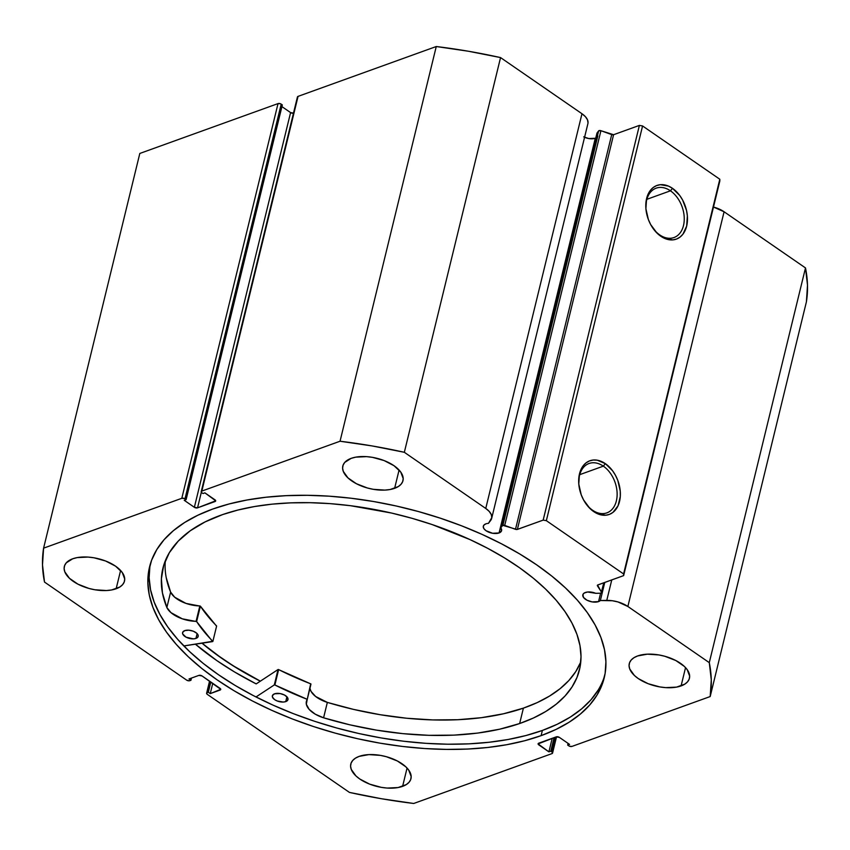 <?xml version="1.0" encoding="UTF-8"?>
<svg xmlns="http://www.w3.org/2000/svg" width="850" height="850" viewBox="0 0 850 850"><rect width="100%" height="100%" fill="white"/><g stroke="black" fill="none" stroke-linecap="round" stroke-linejoin="round"><path stroke-width="1.27" d="M601.12 593.109A1.838 0.924 13.7 0 1 600.461 593.215L595.733 593.311L587.594 592.004L584.237 593.034L582.909 594.543L583.504 597.433L586.957 600.196L592.089 601.896L598.559 601.598A9.403 4.728 13.7 0 1 587.987 600.684A9.403 4.728 13.7 0 1 582.824 594.819A9.403 4.728 13.7 0 1 585.363 592.492A9.403 4.728 13.7 0 1 595.733 593.311L600.461 593.215A1.838 0.924 13.7 0 0 601.12 593.109L603.798 582.781L601.503 592.184A1.838 0.924 13.7 0 1 601.609 592.652A1.838 0.924 13.7 0 1 601.12 593.109M600.599 593.204L598.559 601.598L600.599 593.204M209.557 681.137L206.614 693.239A2.295 1.158 13.7 0 0 207.273 694.344L349.446 792.412A341.658 171.859 13.7 0 0 413.737 803.473L551.947 753.621A2.295 1.158 13.7 0 0 552.564 753.058A2.295 1.158 13.7 0 0 551.905 751.952L555.518 737.12L551.905 751.952L550.779 751.177L548.898 751.846L538.762 744.855A2.295 1.158 13.7 0 1 538.103 743.75A2.295 1.158 13.7 0 1 538.719 743.187L556.24 736.865A2.295 1.158 13.7 0 1 559.417 737.407L569.553 744.398L567.673 745.078L568.799 745.854A2.295 1.158 13.7 0 0 571.976 746.406L710.186 696.554A341.658 171.859 13.7 0 0 709.282 662.639L805.492 267.931L807.5 285.154L806.406 301.846A341.658 171.859 -166.3 0 0 805.492 267.931L724.083 211.767L627.863 606.475L724.083 211.767A20.474 10.296 -166.3 0 0 713.49 207.039L724.083 211.767L805.492 267.931L709.282 662.639L627.863 606.475A20.474 10.296 13.7 0 0 606.773 600.398L611.766 579.902L606.773 600.398L600.355 600.525L604.764 582.431L600.355 600.525A9.403 4.728 13.7 0 1 598.559 601.598A9.403 4.728 -166.3 0 0 600.355 600.525L612.298 600.737L617.95 601.938L627.863 606.475L709.282 662.639L711.28 679.862L710.186 696.554L571.976 746.406L569.532 746.236L567.673 745.078L569.553 744.398L559.417 737.407L556.24 736.865L538.082 743.909L548.898 751.846L550.779 751.177L551.905 751.952L552.585 752.898L551.947 753.621L413.737 803.473L381.608 798.766L349.446 792.412L207.273 694.344L206.593 693.398L207.23 692.676L208.324 692.282L210.258 693.611L220.745 689.329L202.045 675.952L198.868 675.399L189.008 678.959L190.942 680.287L189.125 680.818L186.671 680.138L44.508 582.069L42.5 564.846L43.594 548.154L181.804 498.302L184.248 498.472L186.107 499.63L184.227 500.299L194.363 507.301L197.54 507.843L215.698 500.799L204.882 492.851L203.001 493.531L201.875 492.756L201.195 491.81L201.833 491.077L340.043 441.235L372.172 445.942L404.334 452.296L485.754 508.449L489.217 511.424L491.289 514.569L491.799 517.618L488.463 523.345A9.403 4.728 -166.3 0 0 485.871 523.866L483.916 525.098L483.267 526.83L484.011 528.806L486.051 530.729L492.596 533.269L499.067 532.961A9.403 4.728 13.7 0 1 488.495 532.058A9.403 4.728 13.7 0 1 483.331 526.182A9.403 4.728 13.7 0 1 485.871 523.866A9.403 4.728 13.7 0 1 488.463 523.345L490.716 520.349A20.474 10.296 13.7 0 0 491.683 518.341L587.903 123.632A20.474 10.296 -166.3 0 0 581.974 113.741L585.438 116.716L587.509 119.861L588.019 122.91M584.566 137.286A9.403 4.728 -166.3 0 0 595.287 138.252L499.067 532.961L595.287 138.252A9.403 4.728 -166.3 0 0 595.754 138.061M500.756 527.797A9.403 4.728 13.7 0 1 501.596 530.644A9.403 4.728 13.7 0 1 499.067 532.961L501.553 530.814L500.756 527.797L502.775 525.332L516.97 529.518L543.171 520.115L546.348 520.668L623.592 573.952L623.634 575.62L597.539 585.087L601.503 592.184L597.444 585.852A1.838 0.924 13.7 0 1 597.348 585.384A1.838 0.924 13.7 0 1 597.837 584.928L623.634 575.62L719.854 180.912L623.634 575.62L719.854 180.912L719.812 179.244L642.568 125.959L719.812 179.244L623.592 573.952L546.348 520.668L543.171 520.115L639.391 125.407L642.568 125.959L546.348 520.668L642.568 125.959L639.391 125.407L613.594 134.714L639.391 125.407L543.171 520.115L517.374 529.423A1.838 0.924 13.7 0 1 515.493 529.316L504.709 525.417L600.929 130.709L613.594 134.714L517.374 529.423L613.594 134.714A1.838 0.924 -166.3 0 1 611.713 134.608L515.493 529.316L611.713 134.608L600.929 130.709A1.838 0.924 -166.3 0 0 598.634 130.879L600.929 130.709L504.709 525.417A1.838 0.924 13.7 0 0 502.414 525.587L500.756 527.797L596.976 133.089L500.756 527.797M603.33 466.151A26.244 18.062 70.2 0 0 578.977 485.871A26.244 18.062 -109.8 0 1 589.05 463.494A26.244 18.062 -109.8 0 1 603.33 466.151L579.753 474.651L603.33 466.151A26.244 18.062 -109.8 0 1 617.047 491.725A26.244 18.062 -109.8 0 1 606.857 512.869A26.244 18.062 -109.8 0 1 592.577 510.223L593.683 511.583A28.539 19.646 -109.8 0 1 585.023 502.403A28.539 19.646 -109.8 0 1 578.935 485.499A28.539 19.646 -109.8 0 1 605.359 463.654L603.33 466.151L605.359 463.654L612.584 470.772L615.506 475.373L617.812 480.441L620.256 491.215L620.298 496.496L618.024 505.846L612.924 512.423L609.546 514.335L605.784 515.217L597.699 513.814L589.879 508.428L583.536 499.864L581.23 494.796L578.776 484.022L579.487 473.801L583.249 465.683L586.107 462.825L589.486 460.913L593.247 460.02L597.253 460.19L605.359 463.654A28.539 19.646 -109.8 0 1 619.544 501.436A28.539 19.646 -109.8 0 1 593.683 511.583L592.577 510.223A26.244 18.062 -109.8 0 1 584.821 502.074A26.244 18.062 70.2 0 0 592.577 510.223A26.244 18.062 70.2 0 0 616.378 500.884A26.244 18.062 70.2 0 0 603.33 466.151M670.448 190.814A26.244 18.062 70.2 0 0 646.096 210.534A26.244 18.062 -109.8 0 1 656.168 188.169A26.244 18.062 -109.8 0 1 670.448 190.814L646.871 199.314L670.448 190.814A26.244 18.062 -109.8 0 1 684.165 216.399A26.244 18.062 -109.8 0 1 673.976 237.543A26.244 18.062 -109.8 0 1 659.706 234.887L660.801 236.247A28.539 19.646 -109.8 0 1 652.141 227.067A28.539 19.646 -109.8 0 1 646.053 210.163A28.539 19.646 -109.8 0 1 672.477 188.328L670.448 190.814L672.477 188.328L679.702 195.436L682.624 200.037L686.534 210.46L687.374 215.879L686.662 226.1L682.911 234.218L680.043 237.086L676.674 238.999L672.913 239.881L664.817 238.489L656.997 233.091L650.654 224.538L648.348 219.459L645.894 208.696L646.606 198.475L650.367 190.357L653.236 187.489L656.604 185.576L660.365 184.684L668.461 186.086L672.477 188.328A28.539 19.646 -109.8 0 1 686.662 226.1A28.539 19.646 -109.8 0 1 660.801 236.247L659.706 234.887A26.244 18.062 -109.8 0 1 651.939 226.738A26.244 18.062 70.2 0 0 659.706 234.887A26.244 18.062 70.2 0 0 683.496 225.558A26.244 18.062 70.2 0 0 670.448 190.814M150.238 564.347A234.005 117.704 -166.3 0 0 281.573 708.868A234.005 117.704 -166.3 0 0 542.385 730.437L541.121 735.643A234.005 117.704 13.7 0 1 277.961 713.065A234.005 117.704 13.7 0 1 149.547 566.929A234.005 117.704 13.7 0 1 212.659 509.065L197.806 515.259L184.663 522.484L173.389 530.666L164.061 539.729L156.793 549.589L151.64 560.15L148.654 571.317L147.868 582.962L149.281 595L152.894 607.293L158.663 619.735L166.536 632.198L176.439 644.576L188.264 656.731L201.907 668.557L217.228 679.936L234.101 690.763L252.344 700.931L271.777 710.345L292.23 718.909L313.501 726.537L335.378 733.168L357.659 738.735L380.12 743.176L402.56 746.459L424.745 748.542L446.462 749.403L467.521 749.052L487.709 747.479L506.823 744.696L524.684 740.732L541.121 735.643L555.985 729.449L569.117 722.224L580.391 714.043L589.719 704.979L596.987 695.119L602.14 684.558L605.126 673.391L605.912 661.746L604.499 649.708L600.886 637.415L595.117 624.973L587.244 612.51L577.341 600.132L565.516 587.977L551.873 576.151L536.552 564.772L519.679 553.945L501.436 543.777L482.003 534.363L461.55 525.799L440.279 518.171L418.402 511.541L396.121 505.973L373.66 501.532L351.22 498.249L329.035 496.166L307.317 495.306L286.259 495.656L266.082 497.229L246.968 500.013L229.096 503.965L212.659 509.065A234.005 117.704 13.7 0 1 475.83 531.643A234.005 117.704 13.7 0 1 604.233 677.779A234.005 117.704 13.7 0 1 541.121 735.643L542.385 730.437A234.005 117.704 -166.3 0 0 604.807 675.166M402.603 786.356A30.951 15.576 13.7 0 1 367.795 783.371A30.951 15.576 13.7 0 1 350.806 764.044A30.951 15.576 13.7 0 1 359.157 756.383L355.449 758.157L352.729 760.442L351.082 763.141L350.582 766.158L351.252 769.378L355.927 775.923L359.763 778.993L369.676 784.146L381.31 787.355L387.207 788.067L398.066 787.557L406.311 784.582L409.031 782.298L410.678 779.599L411.177 776.581L408.712 770.068L405.832 766.827L397.354 760.973L386.368 756.713L380.449 755.384L368.889 754.609L359.157 756.383A30.951 15.576 13.7 0 1 393.964 759.369A30.951 15.576 13.7 0 1 410.954 778.706A30.951 15.576 13.7 0 1 402.603 786.356L407.065 768.06L402.603 786.356M116.142 588.763A30.951 15.576 13.7 0 1 81.334 585.778A30.951 15.576 13.7 0 1 64.345 566.44A30.951 15.576 13.7 0 1 72.696 558.79L66.268 562.849L64.621 565.548L64.122 568.565L64.791 571.784L69.466 578.319L77.945 584.173L88.931 588.434L94.849 589.762L106.409 590.537L111.605 589.964L119.85 586.989L122.57 584.704L124.217 582.006L124.716 578.988L122.251 572.475L115.536 566.153L105.623 561L93.989 557.791L88.092 557.079L77.233 557.589L72.696 558.79A30.951 15.576 13.7 0 1 107.504 561.776A30.951 15.576 13.7 0 1 124.493 581.102A30.951 15.576 13.7 0 1 116.142 588.763L120.604 570.467L116.142 588.763M681.084 685.918A30.951 15.576 13.7 0 1 646.276 682.933A30.951 15.576 13.7 0 1 629.287 663.606A30.951 15.576 13.7 0 1 637.638 655.945L633.93 657.719L631.21 660.004L629.563 662.702L629.064 665.72L629.733 668.939L634.408 675.484L638.244 678.555L648.157 683.708L659.791 686.917L665.688 687.629L676.547 687.119L684.792 684.144L687.512 681.859L689.159 679.161L689.658 676.143L687.183 669.63L684.314 666.389L675.835 660.535L664.849 656.274L658.931 654.946L647.371 654.171L637.638 655.945A30.951 15.576 13.7 0 1 672.446 658.931A30.951 15.576 13.7 0 1 689.435 678.268A30.951 15.576 13.7 0 1 681.084 685.918L685.546 667.622L681.084 685.918M394.623 488.325A30.951 15.576 13.7 0 1 359.816 485.339A30.951 15.576 13.7 0 1 342.826 466.002A30.951 15.576 13.7 0 1 351.178 458.352L344.749 462.411L343.103 465.109L342.603 468.127L343.272 471.346L347.947 477.881L356.426 483.735L367.413 487.996L373.331 489.324L384.891 490.099L390.086 489.526L398.331 486.551L401.051 484.266L402.698 481.567L403.197 478.55L400.733 472.037L394.017 465.715L384.104 460.562L372.47 457.353L366.573 456.641L355.714 457.151L351.178 458.352A30.951 15.576 13.7 0 1 385.985 461.337A30.951 15.576 13.7 0 1 402.974 480.664A30.951 15.576 13.7 0 1 394.623 488.325L399.086 470.029L394.623 488.325M220.734 689.467L220.724 689.488A2.295 1.158 13.7 0 0 220.065 688.383L202.045 675.952A2.295 1.158 13.7 0 0 198.868 675.399L189.008 678.959L190.942 680.287L191.484 678.066L190.942 680.287L189.847 680.68A2.295 1.158 13.7 0 1 186.671 680.138L44.508 582.069A341.658 171.859 13.7 0 1 43.594 548.154L139.814 153.446L278.024 103.594L280.468 103.764L282.328 104.922L186.107 499.63L282.328 104.922L281.201 104.146A2.295 1.158 -166.3 0 0 278.024 103.594L181.804 498.302L43.594 548.154L139.814 153.446L278.024 103.594L181.804 498.302A2.295 1.158 13.7 0 1 184.981 498.854L281.201 104.146L184.981 498.854L186.107 499.63L184.227 500.299L194.363 507.301L290.583 112.593L293.76 113.135M293.462 113.22A2.295 1.158 -166.3 0 1 290.583 112.593L281.913 106.611L290.583 112.593L194.363 507.301A2.295 1.158 13.7 0 0 197.54 507.843L201.344 492.235L197.54 507.843L215.061 501.521L215.39 500.172L215.061 501.521A2.295 1.158 13.7 0 0 215.677 500.958A2.295 1.158 13.7 0 0 215.018 499.853L204.882 492.851L203.001 493.531L201.875 492.756A2.295 1.158 13.7 0 1 201.216 491.651A2.295 1.158 13.7 0 1 201.833 491.077L298.053 96.379L436.263 46.527L468.392 51.234L500.554 57.588L581.974 113.741L485.754 508.449L404.334 452.296L500.554 57.588L581.974 113.741L485.754 508.449A20.474 10.296 13.7 0 1 491.683 518.341M297.596 97.58L298.053 96.379L436.263 46.527L340.043 441.235L201.833 491.077L298.053 96.379A2.295 1.158 -166.3 0 0 297.436 96.942L201.216 491.651M583.684 136.861L588.816 138.561L595.287 138.252M596.976 133.089L598.634 130.879L502.414 525.587L598.634 130.879L596.976 133.089M710.186 696.554L806.406 301.846L710.186 696.554M550.779 751.177L554.072 737.641L550.779 751.177M548.898 751.846L552.202 738.321L548.898 751.846M538.762 744.855L539.219 743.006L538.762 744.855M567.673 745.078L568.087 743.389L567.673 745.078M220.724 689.488A2.295 1.158 13.7 0 1 220.107 690.051L220.437 688.702L220.107 690.051L210.258 693.611L212.755 683.336L210.258 693.611L208.324 692.282L210.821 682.008L208.324 692.282L207.23 692.676L209.971 681.424L207.23 692.676A2.295 1.158 13.7 0 0 206.614 693.239M149.919 566.111L149.133 577.766L150.556 589.804L154.169 602.097L159.938 614.539L167.801 627.003L177.703 639.37L189.529 651.536L203.171 663.361L218.503 674.741L235.365 685.567L253.608 695.736L273.052 705.139L293.505 713.702L314.766 721.342L336.653 727.972L358.923 733.539L381.395 737.981L403.824 741.253L426.009 743.336L447.737 744.207L468.786 743.856L488.973 742.273L508.087 739.5L525.948 735.537L542.385 730.437L557.249 724.253L570.382 717.028L581.666 708.847L590.984 699.784L598.262 689.924M195.404 644.194A241.91 121.688 -166.3 0 0 256.19 683.899L278.024 669.545L274.327 684.919L278.088 669.524L256.19 683.899L234.43 671.893L216.994 660.705L195.404 644.194M260.302 681.19L239.264 669.588L222.392 658.761L201.992 643.195A234.005 117.704 13.7 0 0 260.302 681.19M500.554 57.588A341.658 171.859 -166.3 0 0 436.263 46.527L340.043 441.235A341.658 171.859 13.7 0 1 404.334 452.296L500.554 57.588M597.656 585.013L597.444 585.852L597.656 585.013M260.366 681.158A233.888 117.651 13.7 0 1 202.087 643.184L216.973 654.829L233.314 665.858L260.366 681.158M285.728 701.611A8.022 4.037 13.7 0 1 276.728 700.793A8.022 4.037 13.7 0 1 272.372 695.799A8.022 4.037 13.7 0 1 274.614 693.791L272.467 695.513L272.467 697.128L274.624 699.624L277.174 700.974L283.188 702.047L285.728 701.611L287.874 699.879L287.428 697.414L284.538 695.045L280.171 693.568L274.614 693.791A8.022 4.037 13.7 0 1 283.613 694.609A8.022 4.037 13.7 0 1 287.969 699.603A8.022 4.037 13.7 0 1 285.728 701.611L286.907 696.787L285.728 701.611M195.946 638.424A8.022 4.037 13.7 0 1 186.947 637.596A8.022 4.037 13.7 0 1 182.591 632.612A8.022 4.037 13.7 0 1 184.822 630.594L182.676 632.326L182.676 633.93L186.023 637.16L193.396 638.86L195.946 638.424L198.093 636.692L198.093 635.088L196.913 633.388L193.386 631.231L188.849 630.19L184.822 630.594A8.022 4.037 13.7 0 1 193.821 631.423A8.022 4.037 13.7 0 1 198.178 636.406A8.022 4.037 13.7 0 1 195.946 638.424L197.115 633.59L195.946 638.424M519.648 723.531A214.381 107.833 13.7 0 1 323.584 717.804L349.817 724.816L376.401 730.118L402.9 733.646L428.889 735.324L453.942 735.133L477.679 733.082L499.694 729.194L519.648 723.531L523.398 708.135L519.648 723.531L533.46 717.995L545.721 711.514L556.293 704.129L565.091 695.927L572.018 686.991L577.012 677.397L580.019 667.239L581.018 656.625L579.987 645.639L576.959 634.398L571.944 623.018L564.984 611.596L556.176 600.238L545.572 589.071L533.301 578.181L519.456 567.694L504.188 557.706L487.645 548.303L469.976 539.58L431.959 524.503L411.984 518.298L391.606 513.06L350.476 505.697L330.108 503.636L310.133 502.69L290.743 502.86L272.138 504.146L254.479 506.547L237.947 510.032L222.7 514.558A214.381 107.833 13.7 0 1 463.091 536.499A214.381 107.833 13.7 0 1 579.456 669.821A214.381 107.833 13.7 0 1 519.648 723.531M309.984 688.139A23.694 11.921 -166.3 0 0 327.346 702.398A214.381 107.833 -166.3 0 0 523.398 708.135A214.381 107.833 -166.3 0 0 580.763 661.98L575.769 671.585L568.841 680.531L560.054 688.723L549.472 696.107L537.221 702.599L523.398 708.135L503.444 713.787L481.429 717.676L457.704 719.727L432.639 719.918L406.651 718.239L380.163 714.712L353.579 709.41L327.335 702.408L323.584 717.804A23.694 11.921 13.7 0 1 306.372 701.441A23.694 11.921 13.7 0 1 307.201 699.539L306.34 704.236L309.166 709.389L315.244 714.17L323.584 717.804L327.346 702.398L315.605 696.469L311.058 691.401L310.091 688.829M212.649 641.591L183.823 645.936L212.798 641.293A199.495 100.353 13.7 0 1 196.626 621.573L212.649 641.591M165.336 560.702A214.381 107.833 -166.3 0 0 170.616 592.11L166.855 607.516A214.381 107.833 13.7 0 1 162.892 568.268A214.381 107.833 13.7 0 1 222.7 514.558L205.137 521.889L190.23 530.793L178.245 541.099L169.352 552.67L163.699 565.303L161.394 578.808L162.446 592.949L166.855 607.516L170.956 612.627L182.272 618.811L196.626 621.573L200.387 606.167L216.538 626.142M307.211 699.497L310.686 683.804A199.495 100.353 -166.3 0 1 278.641 669.588L274.89 684.983L306.935 699.199A199.495 100.353 13.7 0 1 274.89 684.983L274.327 684.919L274.89 684.983L278.641 669.588L278.088 669.524L274.327 684.919L255.999 696.957L274.263 684.951L278.354 669.503L310.93 683.963L307.201 699.539L310.973 684.101M165.336 560.713L165.144 563.401M166.196 577.543L170.616 592.11L174.707 597.221L186.023 603.415L200.387 606.167A199.495 100.353 -166.3 0 0 216.548 625.887L216.474 626.163M196.626 621.573L200.387 606.167L199.835 605.933L196.084 621.339L196.626 621.573M170.616 592.11A23.694 11.921 -166.3 0 0 199.835 605.933L196.084 621.339A23.694 11.921 13.7 0 1 166.866 607.516L170.616 592.11M307.222 699.465L310.951 684.133M597.816 135.936L502.902 525.279M579.02 486.232L578.935 485.499M584.63 501.776L585.023 502.403M646.138 210.896L646.053 210.163M651.748 226.44L652.141 227.067M552.574 753.036L556.537 736.78M601.609 592.652L604.042 582.696M212.861 641.452L216.612 626.046"/></g></svg>

